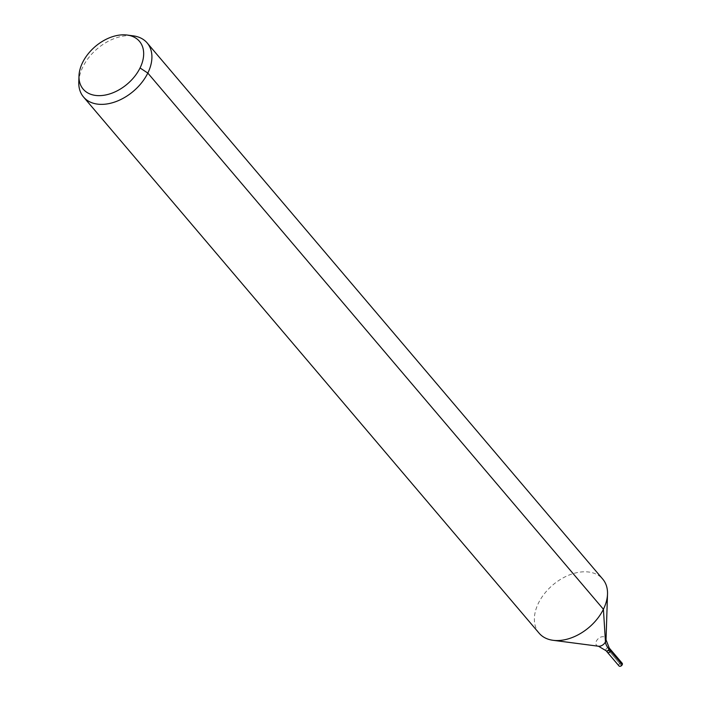 <?xml version="1.0" encoding="UTF-8"?>
<svg xmlns="http://www.w3.org/2000/svg" width="701" height="701" viewBox="0 0 701 701"><rect width="100%" height="100%" fill="white"/><g stroke="black" fill="none" stroke-linecap="round" stroke-linejoin="round"><path stroke-width="0.53" stroke-dasharray="3.5 2.63" d="M607.364 650.791A2.085 1.393 139.6 0 1 608.95 649.363A2.085 1.393 139.6 0 1 610.58 649.59A2.085 1.393 139.6 0 0 608.95 649.363A2.085 1.393 139.6 0 0 607.364 650.791A2.085 1.393 139.6 0 0 607.399 652.298A2.085 1.393 139.6 0 1 607.364 650.791M78.784 82.087A41.753 27.882 139.6 0 1 82.884 66.875A41.753 27.882 139.6 0 1 133.216 35.847M539.13 633.205A41.753 27.882 139.6 0 1 538.473 603.07A41.753 27.882 139.6 0 1 570.263 574.601A41.753 27.882 139.6 0 1 602.764 579.131M619.001 665.95A2.085 1.393 139.6 0 1 618.965 664.443A2.085 1.393 139.6 0 1 620.56 663.023A2.085 1.393 139.6 0 1 622.181 663.242M622.216 664.75L621.06 665.153L608.985 650.94L610.615 651.098L622.216 664.75L621.06 665.153L608.985 650.94L610.615 651.098M598.452 646.226A5.818 3.882 139.6 0 1 596.42 641.038A5.818 3.882 139.6 0 1 602.22 636.727A5.818 3.882 139.6 0 1 606.032 639.785M606.058 650.712A2.085 1.393 139.6 0 1 606.023 649.205A2.085 1.393 139.6 0 1 607.609 647.785A2.085 1.393 139.6 0 1 609.239 648.013"/><path stroke-width="1.05" d="M610.58 649.59A2.085 1.393 139.6 0 1 609.888 652A2.085 1.393 139.6 0 1 607.399 652.298L619.001 665.95A2.085 1.393 139.6 0 0 620.622 666.178A2.085 1.393 139.6 0 0 622.216 664.75A2.085 1.393 139.6 0 0 622.181 663.242L610.58 649.59A2.085 1.393 139.6 0 1 609.888 652A2.085 1.393 139.6 0 1 607.399 652.298L606.058 650.712A2.085 1.393 139.6 0 0 608.547 650.423A2.085 1.393 139.6 0 0 609.239 648.013L610.58 649.59M82.604 62.503A36.925 24.666 139.6 0 1 127.126 35.05A36.925 24.666 139.6 0 1 141.725 64.054A36.925 24.666 139.6 0 1 105.246 95.047A36.925 24.666 139.6 0 1 78.985 75.953A36.925 24.666 139.6 0 1 82.604 62.503M127.126 35.05L133.216 35.847A41.753 27.882 139.6 0 1 147.166 42.945A41.753 27.882 139.6 0 1 133.409 91.226A41.753 27.882 139.6 0 1 83.533 97.01A41.753 27.882 139.6 0 1 78.784 82.087L78.985 75.953M147.166 42.945L602.764 579.131A41.753 27.882 139.6 0 1 607.513 594.054A41.753 27.882 139.6 0 1 553.08 640.302A41.753 27.882 139.6 0 1 539.13 633.205L83.533 97.01M140.051 67.979L147.823 73.07L603.412 609.265L605.462 641.906A27.83 11.286 -153.8 0 0 609.274 649.52L622.216 664.75M607.513 594.054L606.032 639.785A5.818 3.882 139.6 0 1 598.452 646.226L553.08 640.302M606.032 639.785L609.239 648.013M598.452 646.226L606.058 650.712"/></g></svg>
